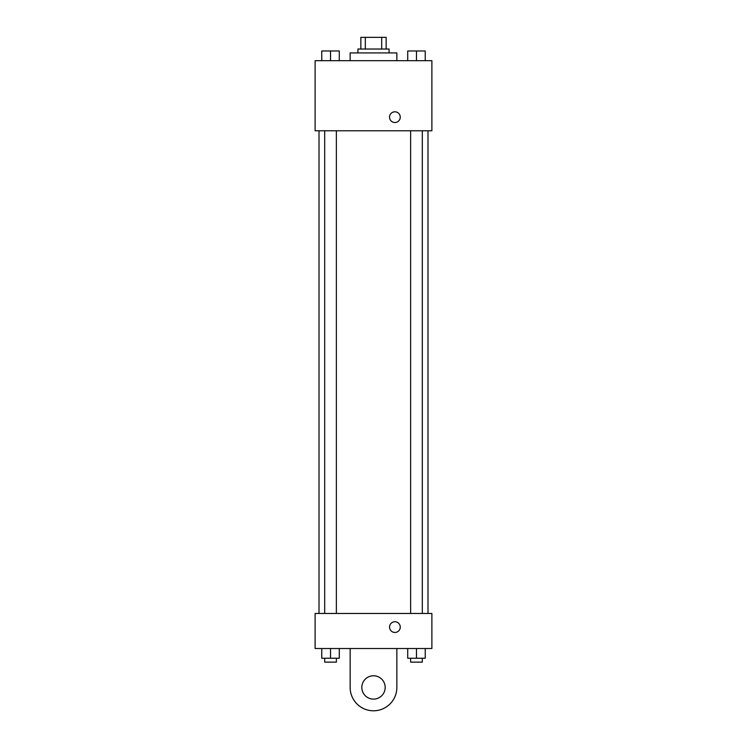 <?xml version="1.0" encoding="UTF-8"?>
<svg xmlns="http://www.w3.org/2000/svg" width="747" height="747" viewBox="0 0 747 747"><rect width="100%" height="100%" fill="white"/><g stroke="black" fill="none" stroke-linecap="round" stroke-linejoin="round"><path stroke-width="1.12" d="M365.311 49.031L365.311 37.35L360.848 37.35L360.848 49.031L360.848 37.35M365.311 37.35L386.152 37.35L386.152 49.031M381.689 49.031L381.689 37.35M357.925 52.925L357.925 49.031L389.075 49.031L389.075 52.925M396.853 60.703L396.853 52.925L350.147 52.925L350.147 60.703M315.113 60.703L431.887 60.703L431.887 130.772L315.113 130.772L315.113 60.703M394.911 122.508A5.35 5.35 0 0 1 390.27 114.478A5.35 5.35 0 0 1 399.542 114.478A5.35 5.35 0 0 1 394.911 122.508M315.113 613.474L431.887 613.474L431.887 648.508L315.113 648.508L315.113 613.474L431.887 613.474M407.713 60.703L407.713 50.973L425.239 50.973L425.239 60.703L425.239 50.973M416.471 60.703L416.471 50.973M422.316 50.973L410.635 50.973M321.761 60.703L321.761 50.973L339.287 50.973L339.287 60.703L339.287 50.973M330.529 60.703L330.529 50.973M336.365 50.973L324.684 50.973M407.713 648.508L407.713 658.238L425.239 658.238L425.239 648.508L425.239 658.238M416.471 658.238L416.471 648.508M422.316 658.238L422.316 662.131L410.635 662.131L410.635 658.238M321.761 648.508L321.761 658.238L339.287 658.238L339.287 648.508L339.287 658.238M330.529 658.238L330.529 648.508M336.365 658.238L336.365 662.131L324.684 662.131L324.684 658.238M389.56 627.097A5.35 5.35 0 0 1 397.591 622.466A5.35 5.35 0 0 1 397.591 631.738A5.35 5.35 0 0 1 389.56 627.097M396.853 648.508L396.853 687.436A23.353 23.353 0 0 1 373.5 710.789A23.353 23.353 0 0 1 350.147 687.436L350.147 648.508M373.5 699.117A11.681 11.681 0 0 1 363.387 681.6A11.681 11.681 0 0 1 383.613 681.6A11.681 11.681 0 0 1 373.5 699.117M427.994 613.474L427.994 130.772M319.006 613.474L319.006 130.772M410.635 130.772L410.635 613.474M422.316 130.772L422.316 613.474M336.365 613.474L336.365 130.772M324.684 613.474L324.684 130.772"/></g></svg>
